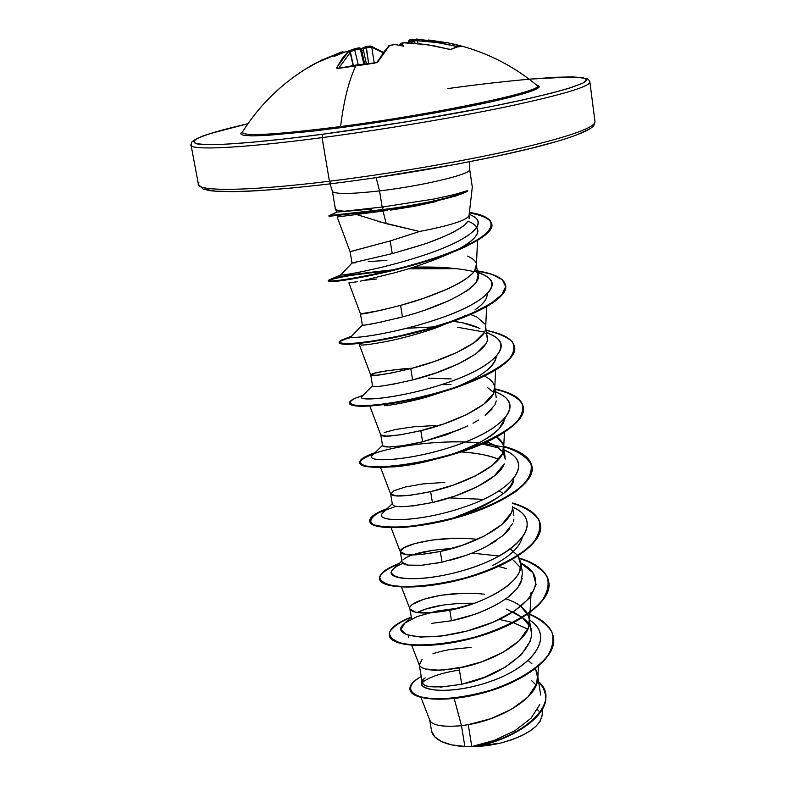 <?xml version="1.0" encoding="UTF-8"?>
<svg xmlns="http://www.w3.org/2000/svg" width="786" height="786" viewBox="0 0 786 786"><rect width="100%" height="100%" fill="white"/><g stroke="black" fill="none" stroke-linecap="round" stroke-linejoin="round"><path stroke-width="1.18" d="M428.625 40.007L447.971 42.857L461.844 46.305L457.079 46.993L450.928 49.39L456.283 47.032M242.275 132.412C244.171 136.617 276.937 134.661 340.584 126.546C343.816 100.333 349.023 79.818 356.215 65.002L338.501 68.362L336.575 68.117L342.313 58.311L348.67 51.218L345.034 51.935L333.912 56.504L342.608 51.67L321.72 60.06L303.76 70.111L314.901 63.548L342.765 51.837L342.274 52.19L343.806 52.407L342.274 52.19L333.912 56.504L345.034 51.935L348.532 51.463L336.634 67.665L338.501 68.362L356.215 65.002C349.023 79.818 343.816 100.333 340.584 126.546C434.845 114.216 541.593 91.697 537.27 86.057M354.83 48.703L358.701 47.877L354.751 48.712L354.771 50.068L350.202 51.709L354.771 50.068L358.21 64.58L354.771 50.068L360.263 48.879L363.81 63.892L360.263 48.879L354.771 50.068L354.751 48.712L348.257 51.09M365.254 46.865L360.862 48.87L365.254 46.865L363.27 49.557L366.305 63.637L363.27 49.557L362.474 50.638L364.429 48.359L366.197 47.838L364.429 48.359L366.197 46.59M366.335 46.551L370.235 46.02L366.247 46.561L368.634 63.42L366.197 47.838L371.739 47.111L374.215 63.018L371.739 47.111L366.197 47.838L366.247 46.561L370.894 46.04L371.739 47.111L382.753 52.603L371.739 47.111L370.913 46.05L383.008 52.259M340.033 127.764L340.584 126.546L340.033 127.764L402.923 118.411L434.206 113.056L488.961 102.288L509.996 97.376L525.657 93.082L535.472 89.545L539.314 86.892L536.504 85.006C545.779 87.177 530.54 92.807 490.778 101.885C451.449 110.59 391.231 120.956 340.033 127.764L311.472 131.321L266.572 135.438L251.972 135.87L243.238 135.251L240.457 133.64L242.746 131.527M447.873 88.572C536.15 76.478 604.169 72.558 582.308 83.375L567.472 88.72C552.509 92.984 532.692 97.788 508.041 103.113C455.349 114.049 384.816 125.917 322.584 134.259C255.489 143.121 207.809 146.412 196.372 143.74C187.549 140.389 204.733 133.718 247.944 123.707C228.736 128.167 213.959 132.176 203.613 135.723C190.438 141.116 191.479 142.875 191.538 142.512L191.057 145.135L198.445 184.523L203.024 189.004L209.508 190.585C214.814 191.371 224.747 191.696 239.278 191.578C263.231 190.762 293.748 188.159 330.847 183.757L329.432 181.232C242.894 191.961 191.43 191.529 198.927 182.794C191.43 191.529 242.894 191.961 329.432 181.232L322.073 137.629L322.584 134.259L322.073 137.629C235.112 149.144 183.728 150.765 191.607 143.789C183.728 150.765 235.112 149.144 322.073 137.629L329.432 181.232C389.807 173.814 460.517 161.759 512.04 150.185C564.495 138.061 592.123 128.855 594.914 122.557C592.123 128.855 564.495 138.061 512.04 150.185C460.517 161.759 389.807 173.814 329.432 181.232L330.837 183.767C405.271 174.679 494.325 158.389 544.708 144.87C572.788 137.255 589.107 130.889 593.666 125.78L595.002 121.722L589.864 81.97L588.586 79.612L586.818 78.531L573.023 76.851L529.125 79.16M469.635 169.894C469.527 174.649 421.463 186.036 379.55 190.9L376.14 177.656L379.55 190.9C352.03 194.014 336.398 194.28 332.665 191.705C336.398 194.28 352.03 194.014 379.55 190.9L382.153 207.013L379.55 190.9C421.463 186.036 469.527 174.649 469.635 169.894M355.891 214.323L386.24 223.666L383.008 211.061L337.165 216.995L350.075 251.707L390.2 240.948L350.104 251.648L351.971 263.025L355.871 262.76M356.431 214.264L384.315 210.903L383.008 211.061L386.24 223.666L419.626 231.467C450.535 225.494 467.002 220.198 469.026 215.59C466.884 220.237 450.417 225.513 419.626 231.467L390.2 240.948L392.243 253.613L390.2 240.948L419.626 231.467L377.673 221.347M458.032 195.203L454.308 196.49M371.523 209.056L336.86 212.092L383.48 206.856L433.381 199.123L453.787 194.702L467.297 190.703L454.809 194.447M386.909 260.372L368.162 261.63M352 262.986L392.243 253.613L422.789 244.584C430.129 242.285 439.168 238.708 449.916 233.835C459.466 228.903 464.948 225.346 466.363 223.175L467.739 221.514C465.007 225.238 459.319 229.227 450.673 233.462M420.962 697.477L429.834 720.241C432.28 725.478 442.832 727.296 461.48 725.704L464.85 746.425L471.777 746.543L468.25 724.663L461.48 725.704L454.19 698.499L461.48 725.704C441.85 727.315 431.239 725.262 429.647 719.544M419.262 664.828L422.318 682.896C422.239 684.017 424.194 685.186 428.193 686.384M440.042 687.21L461.726 684.223L459.103 667.962L439.256 670.242L425.285 668.955C421.227 667.52 419.243 666.184 419.311 664.956L422.053 659.474M432.86 653.883C435.808 652.616 441.526 651.162 450.014 649.491L471.06 647.409M465.567 666.567L443.599 670.036M442.783 605.102L425.472 609.15L417.268 612.549C429.647 606.193 448.727 603.088 474.508 603.226M409.879 608.836L411.648 619.181M431.553 623.377L451.478 620.743L449.789 610.241L429.824 612.952L415.843 612.284L409.938 608.993C412.778 613.886 426.051 614.298 449.789 610.241L451.478 620.743L474.076 614.524C479.617 612.756 486.76 609.631 495.485 605.171C503.875 600.327 509.416 596.515 512.099 593.715C517.011 589.019 520.057 584.951 521.246 581.493L522.405 572.925L520.863 562.638L519.693 571.117C518.455 574.605 515.4 578.643 510.527 583.232C507.884 585.983 502.333 589.785 493.883 594.629C484.913 599.178 477.76 602.292 472.415 603.972L449.789 610.241C483.636 603.825 521.482 582.839 521.01 565.399L518.092 555.977L520.863 562.638M412.827 604.198L423.841 599.197L441.211 595.218L462.463 593.332M433.892 550.072L412.257 554.985M400.32 551.733L402.147 562.412L407.983 565.105L421.984 565.242L442.027 562.167L440.298 551.467L420.235 554.631L406.224 554.602L400.32 551.733L403.444 547.97L414.654 543.578L432.251 540.031L453.719 538.331M412.228 506.066L432.408 502.529L430.649 491.633L410.469 495.259L396.449 495.887L390.701 494.089L393.894 490.759L405.321 486.996L423.143 483.891L444.827 482.398M380.768 434.972L382.625 445.839L388.304 446.998L402.344 445.809L422.603 441.791L420.815 430.689L400.526 434.796L386.486 436.122L380.758 434.923M384.187 432.546L395.82 429.431L413.868 426.788L435.778 425.511M451.174 378.911L428.252 378.164M392.234 384.433L412.621 379.923L410.793 368.624L390.396 373.222L376.337 375.256L370.717 374.942L374.293 373.291L386.152 370.864L404.446 368.693M396.969 318.359L402.452 316.905C377.074 323.174 363.702 325.876 362.346 324.991L362.395 325.04M367.887 324.559L381.947 321.926M402.452 316.905L400.595 305.381L380.08 310.499L360.489 313.879L376.926 311.187L360.489 313.879C361.855 314.567 375.227 311.737 400.595 305.381L402.452 316.905C446.536 305.646 492.105 282.203 474.754 270.463M429.706 719.927L431.514 730.754C432.772 737.17 439.354 741.866 451.282 744.833L464.85 746.425L461.48 725.704L468.25 724.663C501.33 719.308 538.027 697.457 537.781 678.279L535.521 668.631L537.604 674.752L536.612 684.085L527.779 697.202L511.558 709.257L490.523 718.768L468.25 724.663L471.777 746.543L494.266 740.402L515.095 730.587L531.1 718.168L539.736 704.649M536.19 685.186L531.454 680.46M520.912 606.36L528.516 616.057L529.312 619.181L528.231 628.093L519.232 640.718L502.794 652.449L481.553 661.881L459.103 667.962L461.726 684.223L483.989 677.453L505.054 667.275L521.334 654.709L530.186 641.229L531.189 637.112M529.047 625.391L522.484 617.698C550.79 637.25 508.758 675.223 461.726 684.223C431.445 689.067 418.791 687.347 423.762 679.065M513.13 611.842L522.11 617.393L506.557 609.091M520.686 567.905L513.435 560.261M511.018 513.14L501.674 524.714L484.805 535.767L463.121 545.022L440.298 551.467L442.027 562.167L464.821 555.751M486.475 546.476L503.305 535.354L512.6 523.682M503.335 493.323L499.11 490.965M380.532 467.415L390.662 493.991C392.941 497.332 406.274 496.546 430.649 491.633C465.283 484.068 504.347 464.113 503.639 448.629C503.757 444.159 501.429 440.239 496.664 436.869L502.804 443.943L503.531 446.556L502.185 454.121L492.655 465.145L475.559 475.835L453.65 484.982L430.649 491.633L432.408 502.529L455.379 495.917L477.24 486.75L494.286 476.002L504.219 463.887C499.09 478.772 463.347 495.75 432.408 502.529C404.102 507.864 390.927 508.061 392.872 503.109M503.011 452.058L496.231 446.084L486.74 441.811L494.689 445.2L503.011 452.058M493.922 384.521L494.63 386.958L493.186 394.032L483.469 404.485L466.147 414.792L444.011 423.841L420.815 430.689L422.603 441.791L445.75 434.982L467.847 425.914M485.139 415.529L494.826 404.967M493.854 392.597L487.408 387.488M484.029 332.851L474.115 342.696L456.558 352.619L434.186 361.56L410.793 368.624L412.621 379.923L435.984 372.898L458.326 363.928L475.835 353.936L485.699 343.983M487.31 338.805L485.679 327.035M478.458 327.88L462.846 322.879L453.168 321.278C464.713 322.751 473.644 325.227 479.951 328.686M470.509 314.479L476.807 316.984L484.893 324.038M425.992 309.664L448.551 300.822M466.304 291.242C471.492 287.656 474.852 284.542 476.395 281.899L478.026 275.748L476.434 265.118M467.65 256.098C472.612 258.614 475.294 260.736 475.687 262.455M476.326 264.381L474.705 270.551C473.231 273.076 469.861 276.151 464.585 279.777C461.706 281.909 455.772 285.072 446.792 289.277L424.175 298.11L400.595 305.381C436.446 295.9 477.456 277.871 476.414 265.688L477.515 240.487M589.755 82.618C586.769 87.531 558.817 95.617 505.899 106.896C453.944 117.713 382.743 129.641 322.073 137.629C382.743 129.641 453.944 117.713 505.899 106.896C558.817 95.617 586.769 87.531 589.755 82.618M431.602 731.177L434.717 736.806L441.418 741.473L451.282 744.833L462.315 746.395L474.715 746.621L487.792 745.472L500.81 743.025L475.697 746.395L500.81 743.025C526.502 735.873 540.277 726.539 542.153 715.044L542.507 708.982M425.128 677.896C409.87 688.811 442.872 697.025 487.163 682.572C531.493 668.542 556.4 636.709 529.42 619.928C554.572 635.736 534.824 665.113 493.981 680.145C453.227 695.531 415.48 691.434 422.013 681.246M516.667 613.709L512.384 612.314L516.667 613.709M527.21 613.286C538.901 618.238 547.125 624.467 551.88 631.954C554.258 639.991 552.529 648.44 546.702 657.293C534.185 670.9 515.341 681.934 490.169 690.373C464.673 697.428 443.402 699.992 426.356 698.096C406.932 694.716 405.91 684.999 421.227 676.589C413.23 680.843 409.467 685.068 409.948 689.253C411.019 699.206 445.033 703.087 484.638 692.014C524.203 681.157 556.842 657.027 553.462 637.269C551.566 627.002 542.821 619.014 527.21 613.286M545.445 694.5L545.484 694.726C549.954 715.663 511.224 740.441 476.306 746.297L472.278 746.523C507.756 741.788 550.19 716.115 545.415 694.274L543.214 687.76L538.665 681.826C564.486 703.696 517.06 741.051 472.278 746.523L464.85 746.425L451.282 744.833C466.029 747.791 482.535 747.191 500.81 743.025L511.686 739.813L521.482 735.804L529.705 731.216L536.013 726.244L540.198 721.096L542.153 715.014M409.997 689.489C410.606 699.569 444.611 703.647 484.481 692.564C524.301 681.688 557.156 657.342 553.491 637.495L553.521 637.731C556.91 657.499 524.272 681.639 484.707 692.495C445.112 703.568 411.098 699.668 410.027 689.715L409.948 689.253M422.22 682.523C429.559 676.854 441.968 672.708 459.437 670.065M476.306 746.297L472.121 746.543M499.257 619.417L512.875 622.561L499.257 619.417M513.513 622.758L527.799 629.144L513.513 622.758M531.955 663.826L528.3 660.564M411.707 645.345L419.351 665.074C422.436 670.664 435.68 671.627 459.103 667.962C492.567 662.087 529.823 640.649 529.469 622.316C529.332 611.891 521.452 604.041 505.811 598.765M484.687 594.275C447.568 589.628 406.313 601.516 409.948 609.003L401.499 587.073M517.817 555.614L510.379 549.1M476.12 539.235C438.902 534.942 397.264 545.769 400.388 551.988C402.943 556.115 416.246 555.948 440.298 551.467C474.538 544.492 512.983 524.007 512.403 507.51M369.833 406.126L380.778 434.992C382.762 437.497 396.115 436.063 420.815 430.689C455.851 422.514 495.544 403.159 494.728 388.706C494.787 383.676 491.338 379.461 484.382 376.062M412.738 368.103C386.142 370.393 372.132 372.682 370.717 374.961C372.407 376.582 385.759 374.47 410.793 368.624C446.242 359.801 486.583 341.085 485.65 327.742L486.613 306.589M477.937 230.878C477.544 236.36 470.991 242.491 458.258 249.27M452.52 252.168C434.963 260.195 415.676 267.073 394.67 272.771L364.272 280.307L394.67 272.771C415.037 267.24 433.911 260.559 451.292 252.748L452.471 252.188M357.316 281.693L350.89 282.724M465.803 315.265L461.362 317.524M360.941 344.956C363.613 345.359 372.613 344.101 387.96 341.173C402.314 338.285 417.936 334.001 434.825 328.322C416.433 334.463 399.927 338.923 385.307 341.714M370.982 344.15L369.96 344.278M359.251 344.543L362.287 343.03M385.818 338.756L392.371 338.009M458.641 386.093L471.521 380.1C487.114 371.955 495.357 364.183 496.241 356.785C494.099 366.787 481.543 376.563 458.572 386.123M505.182 417.366L503.384 423.045L499.051 428.802C488.371 438.726 473.241 447.008 453.65 453.66M438.824 458.356C413.495 464.811 396.282 467.631 387.203 466.805M498.697 459.338C490.611 455.654 478.026 453.168 460.94 451.881C476.011 452.775 488.607 455.261 498.697 459.348M504.337 492.478C509.466 487.86 512.57 483.361 513.631 478.979C514.123 489.334 494.895 501.969 455.978 516.883C472.867 511.519 486.809 505.084 497.823 497.587M437.281 521.953L413.564 525.913M521.983 538.646C518.858 547.999 509.102 556.95 492.714 565.507M529.469 622.316L531.11 592.349L530.128 597.389M408.622 637.377L408.514 635.402M337.037 212.053L329.206 215.629L381.878 209.646L383.48 206.856L345.378 211.247C338.511 210.923 335.16 209.96 335.317 208.339M335.386 208.85L336.919 212.102M469.173 214.332C490.277 221.79 472.533 238.325 430.05 253.102C387.901 267.967 339.749 276.318 340.78 274.904L340.878 274.795M473.958 271.612C457.58 267.928 437.37 266.464 413.328 267.211L457.501 268.733M477.554 272.614C506.685 280.769 489.314 301.126 442.145 317.564C395.171 334.158 345.801 340.181 351.578 336.221L351.303 336.506C348.719 339.67 391.792 334.364 435.739 319.774C479.824 305.322 504.357 286.065 486.112 276.2L484.373 275.267M457.57 327.261L484.451 332.075M486.544 332.773C516.088 342.244 498 365.028 450.211 381.701C402.609 398.6 354.28 402.255 362.228 396.252L361.766 396.724C357.099 401.892 400.693 398.443 445.603 383.313C490.651 368.359 514.358 346.842 493.598 335.917L491.682 334.905M495.367 391.88C525.333 402.658 506.508 427.859 458.13 444.67C409.909 461.755 362.69 462.915 372.829 454.947L372.191 455.585C365.372 462.767 409.486 461.343 455.359 445.642C501.389 430.178 524.095 406.283 500.731 394.375L498.629 393.295M451.812 441.565L465.115 442.056M481.965 443.933L499.12 448.059L481.965 443.933M504.042 449.965C534.431 462.05 514.84 489.658 465.862 506.508C417.052 523.663 371.061 522.179 383.391 512.344L382.566 513.15C373.497 522.317 418.024 523.112 464.88 506.852C511.892 490.877 533.556 464.477 507.579 451.675L505.27 450.516M449.376 497.902L483.547 499.346M393.953 568.455L392.921 569.428C381.446 580.569 426.326 583.782 474.213 566.952C522.268 550.455 542.733 521.413 514.093 507.805L512.56 507.049C546.565 521.511 517.689 555.368 462.276 570.783C406.932 586.611 372.584 575.784 402.923 563.395L402.923 563.395M471.954 553.098L499.189 556.026M404.495 623.347L403.247 624.487C389.375 637.495 434.078 643.361 482.879 626.147C531.837 609.317 551.634 577.651 520.941 563.169L532.859 572.709L536.072 584.578L529.862 597.714L514.801 610.761L492.871 622.276L467.277 630.962L441.899 635.982L420.549 637.082L406.274 634.656L400.87 629.596L404.761 623.131L417.13 616.578L436.21 611.154L459.594 607.922L428.262 613.021M411.343 617.069C400.045 621.942 392.794 626.943 389.601 632.082C389.168 636.955 393.413 640.777 402.344 643.538C418.869 646.524 445.357 644.618 473.968 637.358C502.401 629.046 527.062 616.391 540.699 602.498C547.567 593.204 549.66 584.479 546.968 576.305C541.583 568.799 532.387 562.727 519.379 558.089C536.877 563.405 546.673 571.343 548.775 581.905C552.224 601.113 517.424 625.754 473.447 637.495C429.51 649.433 390.495 646.004 389.286 635.117C388.795 629.105 396.124 623.092 411.265 617.098M399.308 563.395C388.726 567.856 382.192 572.306 379.697 576.737C379.913 580.854 384.678 583.91 393.983 585.904C410.95 587.79 437.429 585.128 465.784 577.71C493.932 569.359 518.328 557.274 532.014 544.246C538.97 535.571 541.279 527.455 538.931 519.89C533.93 512.953 525.166 507.324 512.629 503.001C529.283 507.874 538.548 515.105 540.454 524.684C543.716 542.684 508.404 566.284 464.054 578.191C419.724 590.266 380.591 588.144 379.599 578.594C379.196 573.692 385.759 568.622 399.308 563.395M387.252 508.591L374.558 514.565C369.715 518.573 369.381 521.953 373.566 524.694C380.453 526.807 391.251 527.465 405.959 526.689C422.387 524.92 440.062 521.521 458.985 516.51C487.006 507.943 510.949 496.212 524.124 483.95C530.766 475.844 532.79 468.348 530.196 461.451C524.999 455.163 516.097 450.113 503.492 446.301C520.617 450.683 530.118 457.383 531.975 466.422C535.07 483.174 499.257 505.712 454.485 517.778C409.742 530.01 370.471 529.233 369.744 521.069C369.42 517.188 375.256 513.032 387.252 508.591M375.168 452.618L362.592 458.376C359.153 461.618 360.106 464.143 365.48 465.941C379.766 468.682 415.981 464.723 453.267 453.768C480.737 445.063 503.757 433.872 516.196 422.563C522.385 415.136 524.115 408.347 521.383 402.186C516.147 396.606 507.314 392.145 494.915 388.834C512.108 392.705 521.59 398.807 523.348 407.138C526.266 422.603 489.914 444.002 444.738 456.244C399.573 468.623 360.194 469.252 359.713 462.522C359.477 459.584 364.635 456.283 375.168 452.618M363.034 395.427L355.567 398.119C347.039 402.196 348.807 405.222 361.206 405.714C380.031 405.733 417.091 399.534 452.255 388.274C478.802 379.166 497.754 369.459 509.112 359.133C514.191 352.629 515.184 346.773 512.079 341.546C506.715 336.84 498.078 333.107 486.18 330.356C503.443 333.706 512.904 339.188 514.565 346.783C517.296 360.892 480.413 381.131 434.805 393.54C389.227 406.077 349.721 408.18 349.505 402.923C349.348 400.831 353.857 398.335 363.034 395.427M345.84 338.452L341.144 340.318L339.326 342.617L344.848 343.649L357.492 343.02L376.298 340.466L399.602 335.917L425.187 329.521L450.506 321.641L473.054 312.789L490.68 303.593L501.832 294.662L505.703 286.546L502.205 279.669L491.889 274.314L475.785 270.62M456.941 268.665L408.219 268.812M393.265 269.834C355.783 273.607 334.286 277.036 328.764 280.111C322.319 284.07 387.076 274.599 440.946 255.863C495.141 237.284 506.479 218.125 469.399 212.387C483.135 214.755 490.602 218.606 491.8 223.922C494.08 234.778 458.523 251.884 413.416 264.499C368.349 277.232 327.831 282.675 328.528 280.455L331.034 279.138M387.213 210.55L383.823 210.756L387.213 210.55M389.286 635.117L389.365 635.589C390.573 646.485 429.588 649.924 473.526 637.986C517.502 626.245 552.293 601.595 548.844 582.377C546.751 571.854 537.015 563.926 519.634 558.6M398.443 564.21C385.759 569.241 379.491 574.114 379.648 578.83C380.07 588.547 419.213 590.875 463.868 578.761C508.542 566.834 544.079 542.998 540.483 524.92M379.599 578.594L379.677 579.076C380.67 588.626 419.803 590.767 464.133 578.683C508.483 566.785 543.784 543.175 540.522 525.166C538.616 515.557 529.312 508.316 512.61 503.443M386.427 509.397C375.305 513.622 369.754 517.591 369.793 521.305M369.744 521.069L369.833 521.55C370.56 529.735 409.83 530.511 454.573 518.288C499.336 506.213 535.148 483.675 532.043 466.913C530.186 457.865 520.686 451.154 503.561 446.782M374.391 453.394C364.733 456.833 359.86 459.957 359.772 462.757M359.713 462.522L359.801 463.013C360.283 469.763 399.661 469.134 444.817 456.754C489.992 444.522 526.335 423.104 523.417 407.639C521.658 399.298 512.187 393.187 494.984 389.316C546.358 398.561 523.545 434.078 453.483 454.249C423.173 462.934 398.148 467.326 378.39 467.444C354.044 465.951 354.122 460.812 378.646 452.009C402.403 444.709 444.562 439.679 479.116 442.783M349.505 402.923L349.593 403.424C349.809 408.691 389.316 406.608 434.894 394.071C480.492 381.662 517.365 361.413 514.643 347.284L514.604 347.029C515.056 359.222 497.852 371.906 462.974 385.091C423.742 399.72 374.578 407.62 357.65 406.087C352.216 405.684 349.524 404.702 349.574 403.169M505.653 285.583C506.479 294.652 493.677 304.742 467.257 315.854C421.885 334.964 353.179 346.538 341.92 343.944C336.32 342.834 339.69 340.574 352.04 337.184C343.423 339.483 339.139 341.34 339.198 342.755C339.139 346.479 378.754 342.893 424.764 330.199C470.794 317.603 508.247 298.572 505.703 285.839L505.624 285.328C508.169 298.041 470.716 317.072 424.686 329.658C378.665 342.352 339.041 345.958 339.11 342.244C339.041 340.878 343.109 339.08 351.313 336.85M393.668 270.305C353.219 274.471 331.535 278.028 328.617 280.975C327.919 283.215 368.447 277.772 413.505 265.049C458.602 252.434 494.158 235.319 491.879 224.452C490.67 219.107 483.164 215.246 469.34 212.878C500.525 218.773 499.041 230.131 464.909 246.951C419.685 268.134 331.211 284.355 328.97 281.241C324.687 280.012 354.417 273.42 393.668 270.305M336.791 215.492L381.967 210.206L381.878 209.646L333.962 215.04L328.921 215.728L329.01 216.248M477.299 270.856C494.63 273.666 504.072 278.49 505.624 285.328M406.578 328.312L434.294 326.878M441.614 384.639L450.968 384.56M383.48 206.856L381.967 210.206L384.315 210.903L381.967 210.206L329.531 216.268M483.577 443.235L507.304 447.814C520.244 452.422 528.438 458.464 531.867 465.941C531.994 474.056 526.62 482.614 515.763 491.623C501.949 500.495 484.972 508.385 464.811 515.272C444.002 521.187 424.469 525.156 406.234 527.18C390.092 527.986 378.764 527.082 372.23 524.468C369.047 521.138 371.208 517.208 378.734 512.688L395.997 506.302M548.815 582.141C552.558 601.418 517.571 626.275 473.319 638.045C429.097 650.012 390.053 646.387 389.335 635.353M506.636 568.691L498.56 566.47M385.504 466.707L401.41 466.039C414.301 464.752 430.512 461.028 450.064 454.878L455.428 453.021C477.76 444.512 492.301 436.436 499.051 428.802L505.064 418.358M384.207 405.763C395.142 404.672 409.025 401.862 425.855 397.343L449.199 389.817M434.825 328.322L460.056 318.153M475.098 309.723C483.292 304.113 487.3 298.945 487.133 294.239M376.376 279.02L363.957 280.376M351.303 336.506L362.346 324.991L360.489 313.879L348.866 282.881L351.421 282.655M360.568 281.093L364.272 280.307M458.218 249.29C480.501 237.058 483.763 227.675 467.984 221.151M328.764 280.111L340.78 274.904C339.788 276.22 383.588 268.792 424.833 254.9C466.324 241.106 488.725 224.767 473.496 216.396L472.003 215.58M469.193 216.592L469.104 218.704M443.746 236.655L428.242 242.697M419.96 245.517L392.243 253.613L351.971 263.035M485.424 333.215C498.265 346.606 454.19 369.911 412.621 379.923C386.27 385.926 372.928 387.842 372.593 385.661M487.458 387.518L493.805 392.538M496.221 400.889L495.141 404.318M492.134 408.966L486.573 414.389M478.556 420.048L473.054 423.232M460.409 429.323L422.603 441.791C411.029 444.532 401.567 446.193 394.199 446.753M390.858 446.959C385.445 447.116 382.674 446.664 382.546 445.603M503.079 452.176L505.241 459.083M513.877 519.153L513.287 521.845M509.868 528.379L505.555 533.291M496.595 540.463C483.341 549.031 467.788 555.633 449.936 560.28M442.027 562.167L433.99 563.719M423.9 565.075L413.524 565.537M411.166 565.439C405.35 564.996 402.314 563.847 402.039 562.019M402.933 559.956C409.3 554.159 425.766 550.318 452.333 548.432M522.169 578.535L518.121 587.073M515.871 589.883L507.923 597.203M501.881 601.418C486.74 610.555 469.94 617 451.478 620.743M372.485 178.167L457.265 164.097L496.064 156.345L529.843 148.642L557.136 141.362M576.953 134.838L588.812 129.326M204.448 189.141L215.148 191.126L233.786 191.646L259.979 190.595L292.814 187.933M537.624 709.463L538.381 710.937M381.878 209.646C417.17 205.559 458.159 196.372 467.297 190.703C458.159 196.372 417.17 205.559 381.878 209.646M381.967 210.206C417.523 206.089 458.769 196.795 467.582 191.126C458.769 196.795 417.523 206.089 381.967 210.206M390.495 210.127L414.34 206.286L436.898 201.412M529.135 79.17L555.476 77.283L572.444 76.881L583.163 77.696L586.818 79.789L582.79 83.139L570.724 87.708L550.652 93.357L523.063 99.881L488.951 107.004L407.561 121.633L322.584 134.259L284.296 138.975L251.343 142.345L225.12 144.231L206.531 144.644L195.94 143.632L193.327 141.342L198.259 137.923L210.088 133.591L247.944 123.707M242.609 131.743C240.752 136.793 273.41 135.064 340.584 126.546C439.787 113.577 549.493 89.869 536.917 85.32M413.22 39.772L409.86 40.017M410.194 39.909L410.95 39.821M416.049 39.388L418.132 39.329L416.049 39.388M448.531 49.145L427.014 44.615L403.051 42.739L401.007 43.515L403.827 46.227L395.27 44.517L389.63 45.392L383.578 52.269L377.928 61.681L376.671 62.654L356.215 65.002L374.558 63.145L377.928 61.681L389.63 45.392L394.798 44.497M457.619 46.679L443.442 43.535L426.277 41.275L417.69 40.774L417.857 43.427L417.69 40.774L414.536 40.803L417.69 40.774L418.113 39.329L417.69 40.774L437.733 42.601L457.619 46.679M414.88 43.151L414.733 40.823M413.603 39.772L412.483 40.184L414.595 41.746L411.609 41.127L411.795 42.916L411.609 41.127L408.533 41.54L413.475 41.108L412.483 40.184L414.851 39.821M360.027 48.084L362.474 50.638L361.619 49.842L364.625 63.804L361.619 49.842L359.497 47.867L354.761 48.712M353.022 65.346L350.242 52.554L338.707 68.195L350.242 52.554L353.022 65.346M394.896 44.488L403.827 46.227L400.742 43.456L399.583 45.323L401.499 43.161L405.507 42.621L414.723 43.171L433.145 45.637L448.374 49.096L427.083 44.586L405.664 42.621M345.634 51.758L350.448 52.269L348.532 51.463L350.448 52.269L353.278 65.307M450.918 49.39L456.479 46.973L461.785 46.354L459.908 45.686L459.427 46.374L459.908 45.686L447.961 42.857L418.132 39.329M461.598 46.315L456.479 46.973M413.357 39.762L411.982 39.781L411.609 41.127L412.002 39.781M376.926 62.261L388.913 45.657L394.955 44.488M374.912 63.116L338.137 68.441M359.123 47.818L360.263 48.879L358.701 47.877M338.255 68.274L336.634 67.665L338.255 68.274M354.712 48.742L348.316 51.08M344.17 52.269L342.765 51.837L344.17 52.269M340.947 52.141L314.901 63.548C284.837 80.31 260.647 103.182 242.334 132.186L242.52 131.881M414.684 43.132L414.536 40.803C415.155 39.162 416.344 38.671 418.113 39.329L447.961 42.857C481.307 49.616 511.018 63.823 537.093 85.497L536.818 85.271M472.288 186.95L469.684 169.432L469.704 161.739M469.026 215.659L472.298 187.166M329.992 183.865L332.38 191.185L335.327 208.644M392.391 504.386L390.622 493.844M372.544 385.867L370.717 374.942M540.64 695.079L537.604 674.752M531.179 631.679L529.312 619.181M513.838 515.577L512.462 506.341M505.123 457.216L503.531 446.556M496.251 397.804L494.63 386.958M469.213 216.739L469.036 215.551M537.781 678.279L538.459 666.243M400.388 551.988L391.104 527.77M503.639 448.629L504.445 432.3M494.728 388.706L495.612 370.01M370.717 374.961L359.34 344.799M351.706 336.094L341.144 340.318M362.994 395.466L355.567 398.119M374.991 452.795L373.262 453.286M532.043 466.913L531.975 466.422M523.417 407.639L523.348 407.138M514.643 347.284L514.565 346.783M339.198 342.755L339.11 342.244M328.617 280.975L328.528 280.455M491.879 224.452L491.8 223.922M464.909 246.951L451.292 252.748M328.97 281.241L331.554 281.427M467.257 315.854L453.571 321.101M341.92 343.944L347.491 344.189M453.483 454.249L450.064 454.878M378.39 467.444L387.252 466.796M410.213 526.296L423.919 524.802L439.787 521.373M411.275 617.138L403.247 624.487M392.921 569.428L401.862 560.968M514.093 507.805L512.57 507.068M382.566 513.15L392.273 503.698M507.579 451.675L504.032 449.897M372.191 455.585L382.497 445.298M500.731 394.375L495.327 391.585M361.766 396.724L372.525 385.739M493.598 335.917L486.446 332.134M486.112 276.2L477.387 271.484M340.78 274.904L352.03 262.976M473.496 216.396L469.213 214.047M408.533 41.54L408.661 42.729M450.889 49.4L448.462 49.076M408.533 41.53C408.946 39.948 410.096 39.369 411.982 39.781M400.585 43.525L405.576 42.601M365.087 46.895L366.256 46.551M376.926 62.271L374.716 62.988M344.465 52.151L340.898 52.161"/></g></svg>
